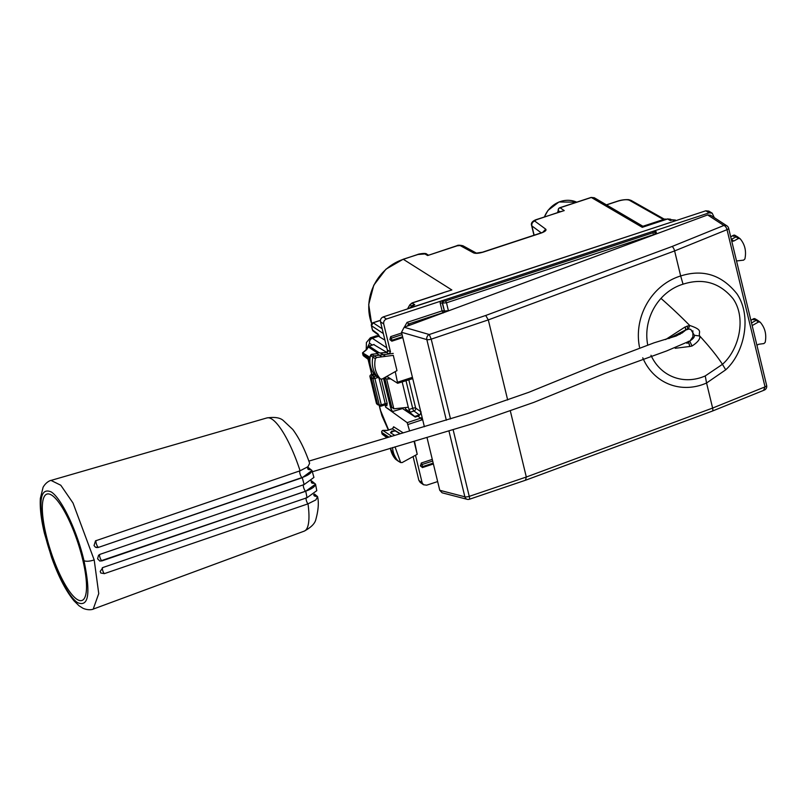 <?xml version="1.0" encoding="UTF-8"?>
<svg xmlns="http://www.w3.org/2000/svg" width="807" height="807" viewBox="0 0 807 807"><rect width="100%" height="100%" fill="white"/><g stroke="black" fill="none" stroke-linecap="round" stroke-linejoin="round"><path stroke-width="1.21" d="M384.314 339.787L378.513 336.257L372.309 338.294L370.322 337.83L366.418 342.531L366.207 349.744M591.006 197.584L594.285 197.745L591.138 197.422L559.856 207.712A2.401 0.605 -108.2 0 0 559.705 207.903M666.612 219.201L664.867 219.05L642.927 226.263M411.963 303.109L414.758 304.653L412.417 305.328A2.401 0.605 71.8 0 1 412.488 305.288A2.401 0.605 71.8 0 1 412.69 305.328L414.415 306.509L675.54 220.755M414.415 306.509L413.436 306.973M667.298 219.09L670.496 219.201L671.807 219.978M643.704 226.737L644.783 226.495M443.043 292.87L412.306 302.978L409.966 304.915L411.358 305.863M443.9 292.467L451.849 289.965L403.339 259.319A47.966 44.224 123.1 0 0 371.694 323.718M411.409 305.903L414.758 304.653L410.349 307.265L411.066 307.76M675.429 220.049L672.594 219.827A2.401 0.605 71.8 0 0 672.392 219.776L676.276 220.513M460.121 245.56L457.176 245.812L427.639 255.537L424.896 253.933L426.661 254.094L428.235 255.022L427.639 255.537L456.833 245.742C457.761 245.035 459.798 245.046 462.946 245.782L460.121 245.56L473.588 252.904A4.005 3.662 -61.4 0 1 476.201 253.005M559.997 211.807L558.383 210.708A2.401 2.229 -55.7 0 1 560.058 207.762L591.339 197.473L642.271 227.322L667.641 218.979L670.345 220.563L672.594 219.827L674.501 220.947M473.588 252.904C475.656 253.68 478.934 253.398 483.423 252.056L540.872 233.162C545.078 231.639 546.692 230.308 545.724 229.168L534.698 221.027L536.151 219.837L561.39 211.343M559.786 211.878L558.383 210.708A2.401 0.706 166.4 0 1 558.273 210.556A2.401 2.401 0 0 1 559.856 207.712A2.401 0.605 -108.2 0 1 560.058 207.762L564.224 210.597L535.818 219.756C535.091 220.129 530.3 221.784 531.621 225.556L531.894 225.93A4.005 3.732 -53.6 0 1 534.698 221.027M558.454 210.97L557.99 212.544L558.303 210.677M557.798 211.676L558.323 210.334L557.798 211.676M379.754 337.013L378.019 334.048L378.725 335.198L373.278 331.132A2.401 2.209 -53.2 0 1 372.491 329.922A2.401 0.706 166.4 0 1 372.38 329.77A2.401 0.706 166.4 0 1 372.41 329.589M383.345 333.573L371.482 325.746A2.401 0.706 166.4 0 1 371.371 325.594L372.38 329.77A2.401 2.401 0 0 0 373.308 331.152A2.401 2.209 -53.2 0 1 373.278 331.132M378.019 334.048L372.491 329.922L371.482 325.746L373.147 322.79A2.401 0.605 -108.2 0 0 372.955 322.75A2.401 0.605 -108.2 0 0 372.804 322.931M672.06 220.129L671.131 219.968L672.302 219.837A2.401 0.605 71.8 0 1 672.392 219.776L671.595 220.039M671.131 219.968L670.345 220.563L671.606 220.039M409.603 308.244L412.548 305.278M405.215 407.585L405.558 408.988L415.413 417.027M391.698 406.92L384.667 377.858L386.654 379.088L393.856 408.826L408.292 407.253L410.158 412.256L405.558 408.988M408.292 407.253L402.158 381.872M391.677 407.061L384.596 377.767L387.168 376.637M390.669 378.856L386.654 379.088L389.539 378.14M393.856 408.826L391.758 407.172M414.949 416.402L419.963 414.687M82.758 559.836A56.006 14.223 71.8 0 1 82.042 600.438A56.006 14.223 71.8 0 1 46.08 534.738A56.006 14.223 71.8 0 1 47.048 494.055A56.006 14.223 71.8 0 1 82.758 559.836M307.628 467.001L311.966 470.471L302.252 477.704L98.172 547.489L95.307 547.096L94.046 545.552L95.508 540.851L300.083 470.794A59.597 15.131 -108.2 0 0 266.956 417.915L51.023 480.417L60.797 485.249L73.013 503.013L94.197 559.957L98.747 593.599L93.209 609.103M314.518 494.055L317.555 496.598L315.87 499.906L307.992 503.85L104.325 573.646L100.774 573L100.199 571.396L102.943 567.503L307.023 497.717L316.778 490.676L315.537 484.15L311.653 480.932M315.537 484.15L305.712 491.241L99.957 561.137L97.576 558.807L98.555 555.277L100.028 554.328L304.128 484.573A59.597 15.131 -108.2 0 0 302.252 477.704M311.966 470.471L313.933 477.421L304.138 484.573M266.935 417.935C274.531 416.826 279.928 417.633 283.116 420.366L292.78 429.455C299.266 438.251 304.895 449.529 309.636 463.279L307.971 466.718L300.043 470.804M304.219 531.127C311.099 527.425 314.982 523.521 315.86 519.405C318.331 510.387 318.926 502.922 317.655 497.001L317.555 496.598A15.605 4.751 -13.4 0 0 317.08 496.184A3.601 3.309 -55.6 0 1 314.256 495.821L313.61 494.691M422.142 417.451L420.861 418.137L417.885 416.22L415.262 417.078L402.532 408.554L392.464 411.55L385.635 407.132L407.172 422.646L409.613 431.009M417.885 416.22C420.064 415.262 420.992 413.628 420.659 411.298M412.589 378.624L412.922 379.34M752.164 325.584L758.56 321.963L760.204 322.195C765.066 327.844 766.721 334.572 765.187 342.37L763.906 343.58L758.741 344.246L756.926 345.265M757.955 320.581A1.604 1.473 123.1 0 0 756.169 320.329L751.529 322.951M757.743 320.389L760.204 322.195M736.529 260.964L743.6 260.147L744.901 258.956C746.515 251.169 744.922 244.42 740.12 238.711L737.648 236.895A1.604 1.473 -56.9 0 0 736.095 236.834L731.313 239.386M740.12 238.711L738.476 238.469L733.775 241.041L731.767 241.283M395.006 446.846L400.716 462.623L398.315 461.2A1.604 1.473 -56.9 0 1 397.982 460.928A23.998 22.122 -56.9 0 1 392.575 447.542M395.48 459.102L395.763 459.375A1.463 1.352 -56.9 0 1 395.541 459.183L400.413 462.371L402.047 462.613L417.219 454.311L414.092 441.379M417.219 454.311L414.475 441.268M381.782 356.835L379.441 355.191L374.287 355.857A1.604 1.473 123.1 0 0 372.884 357.168A23.998 22.122 123.1 0 0 377.898 377.454A1.604 1.473 123.1 0 0 378.221 377.706L380.329 378.887C375.467 373.238 373.802 366.509 375.336 358.712L376.627 357.511L393.281 355.352L396.973 370.635L381.973 379.119L380.329 378.887L375.457 375.699A1.463 1.352 123.1 0 0 375.88 376.001M387.975 351.307L388.036 350.369L386.644 352.407L380.41 352.982L385.564 356.351M396.973 370.635L393.281 355.352M401.987 407.938L402.532 408.554M370.302 337.83L376.415 335.823L378.513 336.257M653.751 234.877L655.597 232.971L655.97 234.06M443.325 312.934L444.435 310.967L448.41 310.745L446.493 302.796L442.518 303.069L443.638 301.102L445.615 300.971L446.493 302.796L653.69 234.625L652.813 232.809L445.615 300.971M714.296 217.638L712.167 213.159L709.171 212.846L655.445 230.52L652.813 232.809M656.676 233.798L655.445 230.52L440.208 301.334L443.638 301.102M654.891 232.053L655.748 233.183M656.222 231.902L655.264 232.719L653.428 231.71M443.154 312.834L442.952 312.692A1.604 1.463 -57.1 0 0 444.062 310.725L442.085 310.877L440.168 302.978L442.518 303.069L444.435 310.967L442.145 302.827L443.255 300.86M733.775 241.041L731.303 239.346M393.221 353.405L379.441 355.191L376.909 353.668L371.745 354.334A1.463 1.352 123.1 0 0 370.474 355.534L375.336 358.712M410.127 325.06L407.051 322.397L442.085 310.877L442.952 312.692L408.524 324.021L407.364 326.078M411.56 378.725L412.74 378.604M390.356 448.178L395.541 459.183A23.867 22.001 -56.9 0 1 390.406 448.157M387.996 350.773L386.523 352.377L389.085 353.94L390.477 351.902L383.708 323.93L380.5 321.822L387.703 351.59M370.474 355.534L371.412 355.534L370.474 355.534A23.867 22.001 123.1 0 0 375.457 375.699L378.11 377.646M371.502 354.384L370.393 355.423C368.86 363.241 370.534 369.989 375.426 375.669L375.396 375.628M380.41 352.982L378.644 352.619L376.768 353.658L371.623 354.303L376.627 357.511M753.738 319.865L753.556 318.755L755.039 318.785A1.463 1.352 123.1 0 0 753.688 318.785L758.56 321.963M733.634 236.37L733.603 235.291A1.463 1.352 -56.9 0 1 734.945 235.301L737.548 236.824M730.688 236.794L733.482 235.261L738.476 238.469M440.168 302.978L440.208 301.334L386.492 319.007L383.285 316.899L705.802 210.798L708.788 211.111M383.285 316.899C381.106 317.857 380.178 319.491 380.5 321.822M386.492 319.007C384.314 319.955 383.386 321.6 383.708 323.93M437.646 481.577L426.691 485.178L423.514 484.755L422.111 482.677L415.484 455.259M386.795 376.395L397.659 383.285L395.248 371.613M401.704 332.998L390.729 336.61L389.882 339.586L391.839 341.19L402.814 337.578M397.659 383.285L412.75 378.624M433.188 463.127L422.565 466.628L422.061 464.519A1.604 0.706 -26.5 0 0 420.487 465.821L422.414 467.586L433.389 463.975M420.457 465.992L421.304 463.006L432.29 459.395M423.504 484.745L420.255 482.475L418.863 480.397L413.093 456.56M393.544 427.71L393.614 426.772L392.495 428.739L387.511 430.383M385.08 404.852L385.635 407.132M363.009 354.858L362.545 352.81L366.691 349.35M387.289 430.454L382.881 430.464A1.604 1.019 -90.1 0 1 383.254 430.353A1.604 1.019 -90.1 0 1 383.618 430.454M381.731 432.179L381.772 432.431A1.604 1.493 -56.6 0 1 382.881 430.464L391.556 436.183M387.148 437.455L382.236 434.186L381.772 432.431L388.702 437.001M369.909 358.57L362.767 353.859L362.545 352.81L370.05 357.35M382.75 434.559L382.236 434.186L382.75 434.559M373.772 344.599L386.724 352.336M368.9 346.223L366.63 349.683L362.938 352.669M400.02 433.762L395.642 431.089L391.768 431.059L390.497 432.784L394.633 435.306M380.662 353.133L386.412 352.437M376.808 353.627L378.755 352.639L380.692 353.173M394.29 430.867L390.497 432.784M392.152 407.485L390.669 407.918L392.464 411.55M390.669 407.918L383.496 378.261M381.338 379.3L387.189 403.49L386.856 405.82L385.232 404.751M387.189 403.49L385.201 403.641L385.01 404.811L386.129 404.892M376.415 403.086L369.999 376.516M373.994 373.903L371.139 374.801A1.604 1.493 120.5 0 0 370.05 376.778L371.099 377.394L372.209 375.426L374.045 376.677L374.902 378.493L372.925 378.644L371.099 377.394L377.575 404.166L380.036 406.002A1.604 1.483 -62.4 0 1 379.31 405.074L381.297 404.922L374.902 378.493L377.918 377.505M373.954 373.853L371.038 374.771L372.209 375.426L374.559 374.65M390.729 336.61L391.99 340.231L402.612 336.731M688.593 342.107A4.005 0.595 87.3 0 1 688.724 342.753L687.493 342.864M688.321 341.331L689.763 346.485A4.005 1.14 -103.7 0 0 688.724 342.753L686.838 343.268M679.746 334.411L686.051 329.69L685.042 327.006A4.005 0.948 67 0 1 685.617 329.922L668.892 338.567M689.753 346.485L675.197 348.281M665.593 339.576L685.042 327.006L689.703 325.473C704.42 330.335 697.732 332.403 699.73 336.025C700.436 338.869 697.873 342.188 692.043 346.001L689.763 346.485M683.055 284.185L680.674 275.974C702.978 268.902 721.7 274.804 736.852 293.698C752.215 316.102 744.488 352.891 725.715 369.808L722.447 364.32A96.003 16.574 -137.8 0 0 699.73 336.025L694.353 335.268L690.752 329.377L688.351 329.034L689.703 325.473A96.003 16.574 42.2 0 0 660.983 298.398A49.449 43.871 112.5 0 1 683.055 284.185C703.018 277.8 719.662 282.621 733.008 298.651C746.525 317.706 739.323 349.502 722.447 364.32L705.247 375.931L706.569 383.012A57.69 51.184 -67.5 0 1 642.765 357.804M725.715 369.808L706.569 383.012L712.621 408.06L765.046 386.876L727.016 229.662A4.005 1.17 -13.6 0 0 728.62 228.25A4.005 4.005 0 0 0 726.905 225.839A4.005 3.672 123 0 0 723.849 225.476A4.005 2.018 66 0 1 727.016 229.662L674.612 250.927L488.306 319.895L431.22 339.152A4.005 1.17 -13.6 0 1 426.842 339.596L401.533 332.282L404.156 327.269L707.628 214.934L710.584 215.227L726.905 225.839M439.754 490.293L464.872 496.809A4.005 3.389 104.6 0 0 467.172 499.321L442.145 492.815L439.754 490.293L427.024 437.636M424.381 426.742L401.533 332.282M448.985 431.12L464.872 496.809A4.005 1.17 -13.6 0 0 469.25 496.366L526.315 477.018L510.327 410.914M417.643 254.609L403.137 259.269L385.968 269.175L373.772 285.214L368.708 304.552L371.654 323.778M424.896 253.933L417.976 254.498M544.453 216.912A24.825 22.889 -56.9 0 1 576.733 202.164L558.969 201.992L548.024 210.355L544.322 216.962M403.006 259.43L417.774 254.457C417.532 254.175 425.965 252.611 426.661 254.094M377.464 334.259A47.966 44.224 123.1 0 0 379.643 336.933L377.414 334.219M663.435 219.524L629.339 200.237C626.908 199.309 622.954 199.662 617.496 201.296L606.501 204.907M606.39 204.847L617.294 201.256C617.153 201.316 622.227 199.299 628.764 199.672L631.074 200.388L629.339 200.237M665.684 219.514L664.867 219.05M447.36 291.337L412.105 302.928L409.825 304.814L407.747 308.849M410.44 307.265L409.845 308.163M534.133 235.19L531.894 225.93L541.245 232.84M483.423 252.056L476.412 253.116M483.09 251.986L540.529 233.082A4.005 1.019 71.8 0 1 540.872 233.162M545.724 229.168L542.96 232.073M380.44 320.288L372.955 322.75A2.401 2.401 0 0 0 371.371 325.594A2.401 0.706 166.4 0 1 371.422 325.372M382.175 328.752L373.147 322.79L380.43 320.399M408.846 409.542L412.67 408.281L405.982 380.622M419.64 415.08L413.961 411.005A2.401 0.605 71.8 0 1 412.67 408.281A2.401 0.706 -13.6 0 1 415.655 408.06A2.401 2.179 -54.6 0 1 413.961 411.005L410.158 412.256M408.786 379.693L415.655 408.06L421.113 411.943M50.861 480.468L51.012 480.417C51.134 480.246 46.473 481.365 43.094 487.257L40.35 498.433C39.785 507.966 41.147 519.597 44.435 533.336L44.869 533.901C38.03 501.097 40.158 487.115 51.255 491.957C61.524 498.353 77.21 531.288 83.978 560.673C90.818 593.478 88.689 607.469 77.593 602.617C67.324 596.222 51.638 563.296 44.869 533.911M304.229 531.137A59.597 15.131 -108.2 0 0 308.002 503.861M307.023 497.717A59.597 15.131 -108.2 0 0 305.722 491.241M83.978 560.673C86.087 561.632 89.486 561.4 94.197 559.957M314.256 494.247L317.08 496.184M104.325 573.646A3.601 1.029 71.1 0 1 102.307 567.785M307.961 503.881A3.601 1.029 71.1 0 1 306.428 500.733A3.601 1.029 71.1 0 1 306.146 497.768M311.391 481.123L314.337 483.141A3.601 3.309 -55.6 0 1 311.512 482.778L310.988 480.528M101.611 561.006L305.611 491.181A15.605 4.751 -13.4 0 0 313.862 486.893A15.605 4.751 -13.4 0 0 314.337 483.141M101.853 560.815A3.601 1.029 71.1 0 1 100.149 557.98A3.601 1.029 71.1 0 1 99.604 554.51M305.611 491.181A3.601 1.029 71.1 0 1 303.846 488.185A3.601 1.029 71.1 0 1 303.402 484.725M98.172 547.489L302.01 477.542A15.605 4.751 166.6 0 0 310.261 473.255A15.605 4.751 166.6 0 0 310.735 469.503L307.376 467.203M95.307 547.096L95.226 547.035A3.601 3.309 124.4 0 0 98.02 547.388M96.164 540.519A3.601 1.029 -108.9 0 0 96.376 543.868A3.601 1.029 -108.9 0 0 98.252 547.176M300.012 470.814A3.601 1.029 -108.9 0 0 300.083 474.052A3.601 1.029 -108.9 0 0 302.01 477.542M307.376 466.89L307.901 469.139A3.601 3.309 124.4 0 0 310.735 469.503M386.785 347.797L372.309 338.294C370.131 339.243 369.202 340.887 369.535 343.217L366.408 349.582M388.601 429.949L380.238 409.724L381.963 415.797L388.338 430.04M380.44 409.986L379.401 405.669M371.856 374.509L368.184 359.327M448.45 310.877L451.88 309.606M653.771 231.972L655.597 232.971L655.072 232.164M407.172 422.646L420.861 418.137L421.728 419.963L408.029 424.472M422.646 419.559L421.728 419.963M411.469 378.816L411.489 377.636L412.448 377.414M404.347 327.198L407.051 322.397M390.477 351.902L388.036 350.369M753.688 318.785L750.903 320.359M730.708 236.875L733.603 235.291M709.171 212.846L705.802 210.798M411.489 377.636L397.79 382.135M422.111 482.677L418.863 480.397M392.273 428.82L400.282 433.682M372.279 345.023L369.535 343.217M403.187 432.855L393.614 426.772M386.856 405.82L385.05 404.862M362.605 353.416L362.989 354.989A1.604 1.604 0 0 0 363.584 355.897A1.604 1.473 -53.2 0 1 363.069 355.09L369.818 360.134M378.937 352.588L369.132 346.122L374.095 344.488M373.934 344.478L369.001 346.102A1.604 1.604 0 0 0 368.113 346.828L377.484 353.032M391.768 431.059L392.868 431.099M385.141 404.832L381.277 406.103A1.604 1.604 0 0 1 380.036 406.002A1.604 1.483 -62.4 0 0 381.156 406.082L381.297 404.922L385.201 403.641L379.048 378.201M370.968 374.862L371.038 374.771A1.604 1.604 0 0 0 369.969 376.677L376.385 403.218A1.604 1.604 0 0 0 376.97 404.115A1.604 1.463 -52.7 0 1 376.466 403.318L379.31 405.074L372.925 378.644A1.604 1.453 -55.5 0 1 374.045 376.677L375.921 376.062M391.839 341.19L391.99 340.231A1.604 1.372 -170.9 0 1 389.902 339.424A1.604 0.706 153.5 0 1 391.476 338.123L402.098 334.633M432.683 461.029L422.061 464.519L421.304 463.006M420.356 465.568L420.487 465.821A1.604 1.372 9.1 0 0 422.565 466.628L422.414 467.586M686.858 329.327C687.685 329.538 687.796 328.429 687.211 325.988M694.353 335.268C694.756 336.943 693.203 338.869 689.692 341.068L692.043 346.001M660.983 298.398A49.449 43.871 112.5 0 0 647.658 344.609M650.987 355.292A49.449 43.871 112.5 0 0 705.247 375.931M690.752 329.377L688.825 329.024M639.487 347.091A57.69 51.184 -67.5 0 1 654.921 292.558A57.69 51.184 -67.5 0 1 680.674 275.974L674.612 250.927A4.005 1.422 -110.3 0 0 672.029 246.508L723.849 225.476L707.628 214.934M467.172 499.321A4.005 4.005 0 0 0 469.361 499.271L525.993 480.064L712.309 411.106A4.005 1.422 -110.3 0 0 712.621 408.06L526.315 477.018L525.518 480.044M446.342 420.215L426.842 339.596A4.005 3.369 106.1 0 1 429.263 334.522L485.713 315.476L672.029 246.508M404.156 327.269L429.263 334.522L431.22 339.152L450.518 418.944M469.361 499.271A4.005 0.787 -107.2 0 0 469.25 496.366L453.161 429.838M763.674 390.124L765.046 386.876A4.005 1.17 166.4 0 0 766.65 385.464L728.62 228.25M485.713 315.476L488.306 319.895L507.674 399.979M664.363 219.211L631.074 200.388M670.486 219.201L667.439 218.929L643.542 226.787M643.724 226.737L594.285 197.745M407.505 308.93L409.825 304.814M533.962 235.24L531.621 225.556M476.231 253.015L462.946 245.772M543.262 232.214L540.529 233.082M379.653 336.953L378.806 335.258M304.199 531.147L93.34 609.053C93.662 609.073 89.224 611.01 82.909 608.246L79.025 605.764L74.032 600.862C65.791 590.805 58.286 576.248 51.497 557.173L44.435 533.336M380.238 409.724L379.24 405.588M371.734 374.549L368.022 359.206M395.753 459.365L398.214 461.14M755.029 318.775L757.642 320.318M733.482 235.261L734.945 235.291M712.157 213.159L708.788 211.101M382.074 433.904L381.701 432.33A1.604 1.604 0 0 1 383.254 430.353L387.4 430.343L392.363 428.719L393.564 427.175M368.113 346.828L366.66 349.391M753.556 318.755L750.883 320.278M382.427 434.337L386.745 437.565M369.808 360.547L363.584 355.897M378.09 404.963L376.97 404.115M681.915 333.13L685.688 330.124A4.005 4.005 0 0 0 685.94 329.982L688.623 329.095M712.309 411.106L764.38 390.063A4.005 4.005 0 0 0 766.65 385.464M308.869 461.12L467.939 413.456L528.989 392.232L599.904 363.372L654.053 342.824L676.145 336.015L682.611 332.545M312.359 471.752L472.367 423.796L533.831 402.38L605.371 373.187L666.653 350.934L690.046 340.907L692.9 336.801L692.85 330.769"/></g></svg>
